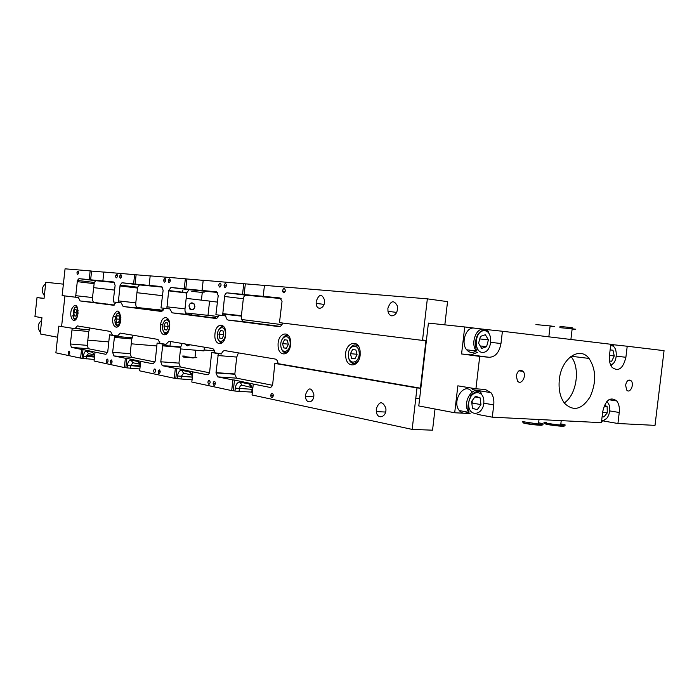 <?xml version="1.0" encoding="UTF-8"?>
<svg xmlns="http://www.w3.org/2000/svg" width="699" height="699" viewBox="0 0 699 699"><rect width="100%" height="100%" fill="white"/><g stroke="black" fill="none" stroke-linecap="round" stroke-linejoin="round"><path stroke-width="1.05" d="M192.609 357.949L193.553 357.897M283.567 347.884L286.415 348.32L288.311 344.45L287.341 340.142L284.493 339.74L282.606 343.602L283.567 347.884L286.494 348.154M288.687 349.089L289.019 350.033M288.241 344.126L282.606 343.602M472.463 408.216L477.146 409.789L480.964 404.599L480.117 397.836L475.451 396.219L471.607 401.409L472.463 408.216M471.624 391.58C464.276 381.409 451.292 401.217 459.295 410.575C461.794 413.459 464.686 414.009 467.998 412.209M469.151 395.145L471.467 395.538M474.918 396.945L480.117 397.836M472.043 400.824L472.323 403.07L480.964 404.599M471.886 403.646L472.323 403.07M537.426 424.153L536.849 424.197M538.352 424.04L538.256 424.826M355.905 349.998L352.584 349.526L350.435 353.677L351.58 358.316L354.891 358.823L357.067 354.655L355.905 349.998M356.874 360.588L357.661 361.968M355.005 358.613L351.58 358.316M356.971 354.271L350.435 353.677M185.156 343.96L186.493 345.498L189.892 344.756M212.714 317.145L215.703 317.486L212.714 317.145M154.942 309.744L157.878 310.076L154.942 309.744M136.733 307.464L163.05 310.295M281.977 324.624L241.802 319.539M218.376 316.577L208.005 315.266M188.922 305.987L190.609 309.552C194.217 309.779 195.414 307.918 194.191 303.969C191.788 302.029 190.032 302.702 188.922 305.987M559.331 379.522C561.341 358.377 579.681 345.839 589.03 358.43C596.177 369.465 596.535 382.274 590.096 396.849C581.961 409.544 573.486 411.728 564.652 403.402C560.126 397.408 558.352 389.439 559.331 379.522M471.126 388.006L472.83 389.666L490.943 392.663L485.351 389.474L475.923 388.793L479.724 356.376L489.134 357.294C495.39 356.997 499.331 352.41 500.973 343.541L502.424 331.256L610.804 344.266L609.458 355.485C608.969 360.501 609.86 364.485 612.132 367.447C618.519 371.964 623.106 368.583 625.893 357.285L616.335 356.167M490.943 392.663C493.311 395.861 494.237 399.95 493.747 404.913L492.297 417.172L601.402 422.668L602.739 411.484C605.675 399.933 610.341 396.412 616.719 400.929C618.903 403.786 619.742 407.631 619.253 412.48L609.755 410.925M625.893 357.285L627.221 346.241L664.05 350.662L655.015 425.368L617.925 423.507L619.253 412.48M625.605 385.158C626.767 380.474 628.637 379.05 631.223 380.868C634.596 384.546 629.834 394.149 626.671 390.007L625.605 385.158M516.29 375.861C517.714 370.557 520.012 369.072 523.167 371.405C527.081 375.87 521.113 385.935 517.47 380.99L516.29 375.861M479.724 356.376L461.567 353.965L464.73 326.966L428.417 323.095L418.78 405.936L454.691 412.76L457.845 385.831L475.923 388.793M617.925 423.507L603.779 421.051M477.12 414.324L492.297 417.172M470.086 413.563L454.691 412.76M482.642 329.115L464.73 326.966M485.01 329.386L502.424 331.256M627.221 346.241L611.389 344.52M477.653 352.313L470.951 354.891L461.567 353.965M484.154 329.299L484.075 329.972M564.259 402.904C576.771 394.979 580.686 367.543 570.9 356.429M44.054 298.333L37.012 297.582L34.95 316.56L41.949 317.704L40.184 333.93L57.589 337.241M63.382 284.144L45.802 282.265L44.037 298.517L37.012 297.582M217.485 302.099L209.578 301.182M162.526 295.686L136.917 292.698M114.601 290.094L93.587 287.639M87.829 340.133L108.895 341.916M131.263 343.803L156.934 345.979M204.117 349.972L214.418 350.846M161.041 310.076L156.698 309.613M109.297 304.406L105.986 303.978M158.577 309.526L160.141 309.98M107.192 303.995L108.362 304.283M219.722 338.124L222.168 338.491L223.82 334.891L223.016 330.915L220.569 330.566L218.927 334.166L219.722 338.124L222.23 338.351M223.767 334.629L218.927 334.166M68.24 352.619L68.362 352.025C69.376 350.548 69.821 351.047 69.682 353.528C68.86 354.987 68.38 354.681 68.24 352.619M58.803 326.127L75.011 328.687L58.803 326.127L55.885 352.82L80.595 358.133L81.556 349.421L71.429 347.386L88.354 348.731L87.253 345.358L88.773 331.483L89.979 328.023M72.172 328.434L70.346 343.987L71.429 347.386M76.995 272.636C77.117 274.628 77.598 274.899 78.437 273.449C78.629 270.967 78.192 270.469 77.135 271.955L76.995 272.636M114.33 305.052L94.182 302.457C92.88 302.003 92.32 300.369 92.504 297.547L94.278 282.448L77.414 280.421L78.952 278.656L89.21 279.635L90.162 270.897L65.059 268.818L62.132 295.581L78.419 297.564L80.114 300.937L113.465 305.253L116.078 302.291M77.414 280.421L75.588 297.25M90.162 270.897L91.595 271.081L90.634 279.81L104.317 281.12L102.867 280.946L103.845 272.033L136.113 274.777L135.082 284.074L150.635 285.568L149.132 285.384L150.189 275.878L185.349 278.787L186.886 278.988L185.777 288.94L203.619 290.653L202.063 290.469L203.199 280.273L245.34 283.838L244.134 294.55L264.816 296.533L263.208 296.332L264.449 285.349L427.342 298.849L447.543 301.636L444.835 324.852M103.836 272.094L91.595 271.081M150.18 275.939L136.113 274.777M203.199 280.343L186.886 278.988M264.44 285.428L245.34 283.838M94.234 359.443L83.137 358.473L83.399 356.097C83.924 352.768 84.99 351.099 86.597 351.073L92.6 352.296L94.627 355.861M81.556 349.421L82.989 349.535L82.036 358.238L83.137 358.473M82.036 358.238L80.595 358.133M107.611 352.549L88.354 348.731M155.029 361.96L131.447 357.285L130.171 353.677L131.805 338.928L133.142 335.249M209.412 372.759L180.412 367.001L178.944 363.131L180.753 346.957L182.194 343.462M272.4 385.263L236.559 378.15L234.812 374.236L236.743 357.067L238.429 352.881M280.116 326.407L244.021 321.758C242.195 321.234 241.312 319.356 241.365 316.131L243.313 298.744C243.698 296.481 244.563 295.293 245.908 295.188L281.155 298.595M216.769 318.246L187.236 314.445C185.558 313.903 184.816 312.025 184.999 308.818L186.808 292.724L189.045 289.701L217.494 292.444M162.063 311.204L137.729 308.067C136.261 307.569 135.615 305.821 135.798 302.824L137.581 287.219L139.451 284.912L162.544 287.14M94.278 282.448L95.824 280.701L114.619 282.51M435.014 409.02L432.55 430.182L412.165 429.404L252.051 394.987L253.291 384.048L269.858 387.386C271.352 387.438 272.313 386.241 272.741 383.803L274.847 363.41L278.106 363.663C277.756 360.999 276.769 359.452 275.126 359.024L224.956 350.627C223.479 350.522 222.326 351.614 221.504 353.921L218.341 353.659L215.991 372.917L217.712 376.875L232.898 379.933L231.692 390.61L191.814 382.038L192.95 371.885L207.21 374.751C208.494 374.778 209.324 373.668 209.709 371.405L211.648 352.497L214.803 352.768C214.523 350.295 213.676 348.871 212.269 348.504L168.975 341.252L165.951 344.354L162.902 344.091L160.77 361.776L162.22 365.682L175.362 368.338L174.252 378.264L139.66 370.828L140.709 361.348L153.107 363.847L155.257 361.025L157.1 343.087L160.141 343.349L157.965 339.408L120.219 333.091L117.554 336.018L114.61 335.756L112.644 352.305L113.893 355.94L125.374 358.255L124.352 367.543L94.059 361.025L95.038 352.139L105.907 354.332L107.725 352.139L109.533 334.882L112.46 335.136L110.582 331.475L77.379 325.917L75.011 328.687M290.531 344.843C289.456 356.813 277.87 356.874 278.08 345.14C277.547 332.436 290.461 329.386 290.627 342.396L290.531 344.843M225.594 335.205C224.484 347.185 213.684 345.9 214.951 334.139C215.633 322.213 226.694 322.3 225.663 334.428L225.594 335.205M169.621 326.905L169.534 327.586C167.961 339.111 158.437 335.773 160.56 324.624C162.063 314.017 171.037 316.105 169.621 326.905M120.866 319.679L120.551 321.566C118.323 332.008 110.529 326.363 113.186 316.402C117.327 308.355 119.887 309.447 120.866 319.679M78.026 313.327L77.467 316.149C74.837 325.454 68.581 318.062 71.525 309.29C75.274 302.842 77.44 304.187 78.026 313.327M360.142 355.162C359.094 367.237 346.652 368.425 345.76 356.787C343.838 343.48 358.561 337.355 360.107 351.073L360.142 355.162M61.608 326.381L64.928 295.922M112.46 335.136L117.554 336.018M160.141 343.349L165.951 344.354M214.803 352.768L221.504 353.921M278.106 363.663L420.414 388.172L425.927 340.824L279.469 322.65L282.038 301.339L280.002 297.94L263.208 296.332M278.91 326.634L278.805 326.616C280.465 326.695 281.767 325.498 282.702 323.052M278.805 326.616L228.39 320.107C226.939 319.775 226.065 318.377 225.777 315.904L215.886 314.725L218.21 295.598L216.507 291.85L202.063 290.469M215.72 318.464L215.642 318.456C217.074 318.508 218.193 317.398 219.014 315.118M215.642 318.456L172.137 312.837L169.892 308.949L161.006 307.892L163.12 290.295L161.687 286.59L149.132 285.384M161.146 311.413L164.029 308.268M161.076 311.404L123.155 306.503L121.215 302.894L113.159 301.933L115.117 285.454L113.876 282.003L102.867 280.946M110.32 361.479L110.39 361.077C111.429 359.242 111.98 359.627 112.023 362.239C111.115 364.039 110.547 363.786 110.32 361.479M106.344 360.64L106.414 360.221C107.463 358.421 107.995 358.814 108.022 361.418C107.122 363.183 106.563 362.93 106.344 360.64M114.61 335.756L109.533 334.882M119.704 276.358C119.922 278.595 120.49 278.805 121.416 276.979C121.416 274.375 120.875 274.017 119.791 275.895L119.704 276.358M115.667 276.009C115.877 278.219 116.436 278.438 117.353 276.647C117.371 274.052 116.838 273.676 115.754 275.52L115.667 276.009M134.627 274.585L133.596 283.899L121.958 282.78L120.106 285.122L118.271 302.571M139.87 368.976L127.096 367.91L127.375 365.376C127.943 361.837 129.149 360.064 130.975 360.064L137.799 361.444C139.136 361.864 139.94 363.375 140.202 365.979M125.374 358.255L126.868 358.369L125.846 367.639L127.096 367.91M125.846 367.639L124.352 367.543M89.21 279.635L90.634 279.81M95.038 352.139L82.989 349.535M158.184 371.553L158.201 371.396C159.241 369.177 159.896 369.422 160.176 372.13C159.197 374.332 158.533 374.14 158.184 371.553M153.649 370.601L153.666 370.418C154.706 368.233 155.353 368.487 155.615 371.186C154.636 373.353 153.981 373.161 153.649 370.601M162.902 344.091L157.1 343.087M163.688 280.194C164.029 282.684 164.693 282.807 165.68 280.57C165.436 277.914 164.781 277.721 163.723 279.984L163.688 280.194M168.302 280.596C168.651 283.112 169.324 283.226 170.32 280.946C170.049 278.289 169.385 278.115 168.328 280.413L168.302 280.596M185.349 278.787L184.239 288.757L170.923 287.481L168.704 290.539L166.843 308.617M192.059 379.845L177.231 378.675L177.537 375.966C178.166 372.174 179.529 370.295 181.618 370.321L189.446 371.903C191.264 372.541 192.208 374.585 192.269 378.037M175.362 368.338L176.908 368.443L175.798 378.369L177.231 378.675M175.798 378.369L174.252 378.264M133.596 283.899L135.082 284.074M140.709 361.348L126.868 358.369M213.116 383.122C214.13 380.632 214.908 380.745 215.449 383.463C214.471 386.101 213.684 386.031 213.099 383.262L213.116 383.122M207.883 382.021C208.896 379.54 209.665 379.662 210.189 382.379C209.193 384.983 208.424 384.904 207.874 382.135L207.883 382.021M218.341 353.659L211.648 352.497M252.225 392.148L234.96 391.064L235.283 388.146C235.982 384.074 237.538 382.073 239.958 382.135L249.027 383.978C251.413 384.887 252.496 387.473 252.269 391.728L252.077 394.734M232.898 379.933L234.506 380.038L233.3 390.706L234.96 391.064M233.3 390.706L231.692 390.61M224.082 285.463L224.064 285.62C224.676 288.285 225.48 288.241 226.459 285.489C225.891 282.894 225.095 282.877 224.082 285.463M218.77 285L218.752 285.122C219.337 287.787 220.124 287.77 221.111 285.052C220.569 282.448 219.783 282.422 218.77 285M243.75 283.628L242.544 294.349L227.158 292.872C225.821 292.977 224.964 294.183 224.571 296.481L222.614 315.564M184.239 288.757L185.777 288.94M192.95 371.885L176.908 368.443M376.263 408.836L376.307 411.589C377.399 420.632 387.438 416.805 385.761 407.875C382.405 400.798 379.242 401.121 376.263 408.836M305.577 394.586L305.524 396.359C305.769 404.87 314.567 402.834 313.816 394.341C311.23 387.071 308.477 387.15 305.577 394.586M270.696 395.25C271.728 392.672 272.627 392.698 273.396 395.346C272.514 398.36 271.605 398.482 270.679 395.695L270.696 395.25M412.165 429.404L416.988 387.936L274.847 363.41M316.201 301.418L316.166 303.401C316.612 311.771 325.507 308.364 324.537 300.098C321.828 293.388 319.05 293.833 316.201 301.418M387.884 308.294L387.98 311.326C388.592 314.034 389.893 315.555 391.877 315.887C395.992 315.214 397.845 311.929 397.443 306.048C393.948 299.714 390.758 300.456 387.884 308.294M282.579 290.557L282.553 291.072C283.558 293.659 284.476 293.388 285.314 290.268C284.502 287.805 283.593 287.901 282.579 290.557M422.502 340.465L427.342 298.849M242.544 294.349L244.134 294.55M253.291 384.048L234.506 380.038M416.988 387.936L420.414 388.172M251.989 387.604L242.037 385.219C240.648 385.175 239.757 386.32 239.355 388.644L239.032 391.562M251.719 392.314L252.199 388.557M191.919 375.014L183.636 373.205L181.312 376.324L180.997 379.129M137.799 361.444L139.765 364.179L132.932 362.772L130.958 365.228L130.591 368.338M94.444 354.856L88.493 353.624L86.842 355.529L86.396 358.875M287.927 350.147L288.329 351.204M224.073 339.251L224.257 340.046M355.922 361.497L356.778 363.043M159.765 341.409L159.555 343.296M170.495 341.505L169.988 346.04M180.525 348.932L204.012 350.907L204.423 347.185M189.988 344.773L187.341 345.874L185.06 343.943M79.992 329.002L78.83 328.897M76.768 328.705L79.52 328.172M74.286 315.869L75.929 316.123L77.091 313.135L76.602 309.91L74.959 309.674L73.806 312.654L74.286 315.869L75.955 316.035M77.065 312.977L73.806 312.654M185.532 312.925L207.996 315.336L209.586 301.094L186.17 298.359M163.461 308.198L163.26 309.998M194.942 306.66C194.069 309.692 192.426 310.557 190.006 309.255C188.145 304.589 189.403 302.632 193.772 303.375L194.942 306.66M560.362 425.106L560.275 425.84M486.565 346.721L488.418 339.915L485.377 334.742L480.458 336.368L478.588 343.218L481.663 348.39L486.565 346.721L480.204 345.944M473.337 328.049C465.665 327.56 460.807 343.288 466.652 349.788C469.448 352.899 472.568 353.292 476.019 350.994M476.229 350.828L477.732 349.36M476.36 346.162L475.521 346.442M479.759 338.91L488.418 339.915M164.606 329.692L166.729 330.015L168.188 326.643L167.515 322.955L165.392 322.65L163.942 326.014L164.606 329.692L166.781 329.893M168.153 326.424L163.942 326.014M609.467 355.389L614.272 355.957L612.971 350.216L610.131 349.893L612.971 350.216M614.272 355.957L611.642 361.261L609.528 361.034M609.519 360.999L611.642 361.261M116.558 322.335L118.411 322.623L119.712 319.46L119.145 316.018L117.283 315.747L115.99 318.901L116.558 322.335L118.454 322.519M119.678 319.268L115.99 318.901M602.189 416.071L603.831 417.041L607.256 412.899L607.143 406.643L604.556 405.079M604.085 406.154L607.143 406.643M602.66 412.139L607.256 412.899M193.553 357.923L183.435 357.032M184.536 356.088C178.096 355.686 188.957 357.355 194.977 357.687L196.882 357.643L195.021 357.233M290.146 342.396C289.456 332.838 280.054 336.228 280.806 345.638C281.417 355.127 290.88 351.964 290.146 342.396M287.315 352.453L284.074 352.322M282.623 338.403C284.519 335.494 286.59 334.725 288.844 336.079M483.839 402.196C484.451 388.592 469.116 390.051 468.671 403.839C468.173 417.618 483.481 415.756 483.839 402.196M468.959 412.384C460.947 402.956 473.983 382.947 481.323 393.205C480.405 392.943 479.82 388.417 471.86 394.393C464.66 408.688 469.833 411.23 468.959 412.384L459.295 410.575M538.335 424.153C550.917 426.442 529.056 424.756 523.507 423L522.983 422.764M522.441 421.602L538.483 424.022C544.967 424.442 545.019 424.031 538.632 422.808M348.355 355.852C349.133 366.101 360.116 362.807 359.181 352.462C358.299 342.126 347.403 345.682 348.355 355.852M349.666 349.22C352.453 344.415 355.511 343.628 358.832 346.861M357.442 362.265C355.642 363.777 353.843 364.039 352.025 363.052M493.747 404.913L483.778 403.166M489.134 357.294L470.951 354.891M500.973 343.541L490.934 342.353M559.995 326.398L572.359 327.761M572.201 329.028C578.213 329.605 578.204 329.517 572.166 328.766L559.847 327.665M225.41 332.969C224.877 324.135 216.777 327.359 217.363 336.062C217.826 344.843 225.978 341.811 225.41 332.969M222.588 342.501C220.823 343.008 219.425 342.126 218.385 339.863M219.451 328.722C220.901 326.686 222.448 326.092 224.082 326.922M78.952 278.656L95.824 280.701M121.958 282.78L139.451 284.912M113.893 355.94L131.447 357.285M170.923 287.481L189.045 289.701M162.22 365.682L180.412 367.001M227.158 292.872L245.908 295.188M217.712 376.875L236.559 378.15M244.021 321.758L228.39 320.107M187.236 314.445L172.137 312.837M137.729 308.067L123.155 306.503M94.182 302.457L80.114 300.937M235.283 388.146L252.295 389.343M250.207 385.734L251.256 385.804M249.027 383.978L251.107 387.089L251.85 387.132M224.571 296.481L243.313 298.744M222.649 313.633L241.4 315.695M217.939 355.529L236.743 357.067M216.017 372.646L234.838 373.965M177.537 375.966L192.251 377.145M190.678 373.685L191.439 373.738M189.446 371.903L191.875 374.839M168.66 290.854L186.764 293.03M166.886 306.826L184.999 308.818M162.544 345.83L180.7 347.377M160.77 361.776L178.944 363.131M127.375 365.376L140.15 366.459M139.075 363.218L139.59 363.253M119.966 285.943L137.432 288.04M118.314 300.893L135.798 302.824M114.287 337.39L131.805 338.928M112.644 352.305L130.171 353.677M83.399 356.097L94.496 357.075M77.17 281.636L94.024 283.645M75.632 295.677L92.504 297.547M71.883 329.972L88.773 331.483M70.346 343.987L87.253 345.358M94.426 354.751L92.6 352.296M88.493 353.624L86.597 351.073M130.975 360.064L132.932 362.772M181.618 370.321L183.636 373.205M242.037 385.219L239.958 382.135M41.66 320.343C37.58 323.925 37.134 327.857 40.324 332.13L39.144 330.592M78.096 310.452C73.412 297.136 70.354 327.945 77.563 315.817M75.719 319.565L74.828 319.303M74.898 307.473L77.021 306.407M45.645 283.715C41.547 287.245 41.119 291.195 44.36 295.555M202.264 292.558C204.772 292.811 204.772 292.776 202.273 292.453L191.771 291.352M547.238 423.611L548.846 423.716M560.353 425.202C573.844 427.709 547.317 425.263 545.176 423.795M546.4 422.187C538.536 421.759 551.1 424.302 560.694 425.062C566.784 425.455 566.828 425.071 560.834 423.917M550.41 326.223C556.57 326.809 556.483 326.713 550.13 325.917L535.941 324.589M484.127 330.697C474.516 330.671 473.302 352.812 482.913 352.41C492.419 352.252 493.651 330.513 484.127 330.697M466.652 349.788L476.395 351.038C470.541 344.476 475.434 328.609 483.114 329.098L486.88 330.382M169.577 324.843C169.175 316.621 162.116 319.696 162.57 327.796C162.928 335.966 170.023 333.056 169.577 324.843M166.851 333.842L163.688 331.728M164.772 320.57L168.284 319.102M610.69 365.105C618.134 363.393 618.091 344.467 610.62 345.787M610.786 344.371L612.778 345.254M613.626 363.008L610.97 365.673M120.936 317.765C118.559 311.072 116.506 312.016 114.776 320.588C117.135 327.298 119.188 326.354 120.936 317.765M118.332 326.258L117.109 325.979M116.995 313.571L119.704 312.331M601.682 420.344C605.771 420.693 608.453 417.626 609.729 411.143C610.113 406.661 609.109 403.506 606.715 401.68M606.697 418.421L601.524 421.628M195.807 350.216L194.977 357.687L186.537 357.538L183.182 356.953L183.531 356.368M288.416 351.073C284.991 353.93 282.527 352.619 281.024 347.158M419.601 398.858L415.8 398.159M539.016 419.531L538.483 424.022C530.829 424.608 531.694 423.97 528.138 423.76L522.869 422.729L523.394 421.864M359.347 358.666C357.739 364.004 349.849 365.953 348.574 357.303M523.167 371.405L518.938 370.811M631.223 380.868L628.017 380.431M608.908 399.723L616.719 400.929M589.03 358.43L571.153 356.245M570.891 339.469L572.166 328.766M223.339 341.61C220.971 343.655 219.049 342.309 217.555 337.582M241.365 316.131L222.605 314.087M273.37 395.852L270.679 395.695M226.406 285.917L224.064 285.62M215.449 383.41L213.099 383.262M285.166 291.413L282.553 291.072M234.812 374.236L215.991 372.917M192.251 377.049L181.312 376.324M186.808 292.724L168.704 290.539M170.355 280.675L168.328 280.413M160.22 371.536L158.201 371.396M180.753 346.957L162.605 345.411M140.193 365.883L130.958 365.228M137.581 287.219L120.106 285.122M121.521 276.114L119.791 275.895M112.102 361.2L110.39 361.077M165.724 280.238L163.723 279.984M131.997 337.809L114.479 336.263M94.601 356.114L86.842 355.529M78.585 272.138L77.135 271.955M69.795 352.13L68.362 352.025M117.458 275.738L115.754 275.52M89.105 329.832L75.055 328.556M160.56 324.624L162.78 324.843M113.186 316.402L115.274 316.612M396.665 312.409L387.98 311.326M324.03 304.371L316.166 303.401M313.685 396.831L305.524 396.359M385.586 412.052L376.307 411.589M182.631 292.217L182.867 290.094M75.973 319.26C74.671 320.125 73.631 318.875 72.836 315.502M43.163 293.999L44.352 295.572M201.417 300.133L202.273 292.453M191.535 313.563L191.377 314.978M197.616 314.218L197.441 315.756M561.218 420.649L560.694 425.062C551.546 425.708 550.803 424.616 546.854 424.206C544.145 423.673 543.717 423.236 545.587 422.904M548.837 336.822L550.13 325.917M426.399 340.483L422.554 340.011M488.313 331.772C488.33 330.741 486.906 330.146 484.031 329.98C478.666 331.309 475.774 336.123 475.355 344.432L476.395 351.038M167.367 333.24C165.392 334.655 163.846 333.327 162.745 329.246M613.774 346.206C613.792 345.393 612.77 345.035 610.699 345.149M118.699 325.839C116.96 326.809 115.702 325.507 114.924 321.951"/></g></svg>
